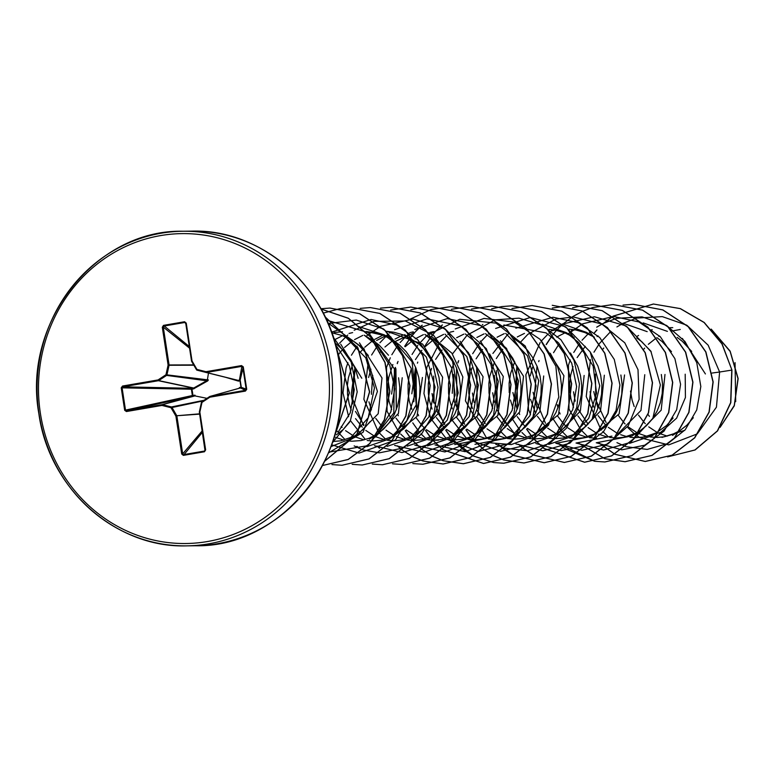 <?xml version="1.0" encoding="UTF-8"?>
<svg xmlns="http://www.w3.org/2000/svg" width="777" height="777" viewBox="0 0 777 777"><rect width="100%" height="100%" fill="white"/><g stroke="black" fill="none" stroke-linecap="round" stroke-linejoin="round"><path stroke-width="1.17" d="M204.468 451.758L205.643 449.883L204.468 451.758L183.372 455.38L181.711 454.001L175.913 416.151L171.018 407.721L161.956 405.429L126.428 411.538L124.679 410.295L121.231 387.82L122.533 386.043L158.061 379.934L165.967 374.737L208.372 379.924L207.702 380.915L193.463 388.908L191.948 389.092L191.851 388.315L193.716 388.034L207.294 380.4L208.479 373.057M206.983 398.339L194.92 395.901L193.065 396.192A0.787 0.583 77.6 0 1 192.356 395.551L191.385 389.199A0.787 0.573 91.2 0 1 191.851 388.315L122.892 386.82L122.076 387.694L125.515 410.178L126.564 410.761L162.092 404.652A0.787 0.738 74.9 0 1 162.374 404.671L171.435 406.954A0.787 0.719 78.4 0 1 171.892 407.303L176.787 415.744L199.592 413.83M239.355 388.218L239.365 387.606L240.987 387.228L240.006 380.827L238.364 381.089L225.689 377.331M194.425 395.211L195.076 395.221L194.92 395.901L162.374 404.671L161.956 405.429L162.092 404.652L194.551 395.911L194.425 395.211L192.929 395.483L193.065 396.192L126.564 410.761L126.428 411.538M121.231 387.82L191.385 389.199A0.787 0.573 91.2 0 1 191.375 389.18L191.948 389.092L192.502 392.288L192.929 395.483L192.346 395.532A0.787 0.583 77.6 0 1 192.346 395.532L124.679 410.295M652.214 329.662L650.747 330.089M638.548 335.45L637.528 336.072M705.409 373.951L682.381 338.451M691.705 351.447L682.293 341.297L677.155 337.412M603.778 348.028L602.777 349.252M671.493 351.699L662.082 341.55L656.944 337.665M598.125 335.955L597.095 336.577M585.285 346.338L577.146 357.556M573.038 366.637L570.745 374.951M570.648 375.427L569.755 382.313L569.862 391.841L570.949 398.805M651.281 351.952L641.87 341.802L636.732 337.917M574.97 329.817L571.367 330.672M564.898 332.877L556.672 337.082M532.614 367.142L530.225 375.932M562.354 323.912L586.538 332.401L594.347 337.169L584.964 332.566L575.776 329.963L569.191 329.118M554.759 330.07L551.155 330.924M514.724 361.781L510.576 373.552L509.12 383.071L509.226 392.599M578.894 342.793L593.172 366.161L596.581 393.172L588.733 418.347L571.483 436.635L585.829 426.437L591.695 419.794L596.367 412.053L599.708 403.467L601.573 394.279L601.913 384.78L600.679 375.262L597.911 366.006L590.646 352.7M542.142 324.174L566.326 332.643L574.135 337.422L564.753 332.818L555.555 330.215L548.98 329.37M524.475 333.382L517.278 336.965M502.719 349.291L501.816 350.388M501.709 350.514L496.299 358.566M494.512 362.033L489.898 375.961M489.801 376.437L488.908 383.323L489.015 392.851L490.102 399.815M559.061 431.866L565.617 426.69L571.483 420.046L576.155 412.305L579.487 403.719L581.361 394.531L581.701 385.033L580.468 375.514L577.699 366.258L570.435 352.962M504.263 333.634L497.066 337.218M482.507 349.543L481.604 350.641M481.497 350.767L476.087 358.819M471.979 367.89L470.153 374.058L468.696 383.576L468.793 393.104L470.444 402.379L472.494 408.585M530.38 437.587L558.508 414.636L563.927 375.718L540.899 340.219M453.583 374.378L452.253 393.308M490.394 442.822L511.276 444.57L531.06 437.15L545.405 426.942L551.272 420.299L555.943 412.558L559.275 403.972L561.149 394.784L561.489 385.285L560.256 375.767L557.488 366.511L550.223 353.214M484.052 333.887L476.855 337.471M454.089 362.538L449.941 374.31L448.484 383.828L448.582 393.356L449.669 400.32M518.638 432.362L525.194 427.195L531.06 420.551L535.732 412.81L539.063 404.225L540.938 395.037L541.278 385.538L540.044 376.019L537.276 366.763L533.032 358.061L527.418 350.165L520.6 343.317L513.5 338.18M463.84 334.139L456.643 337.723M442.084 350.048L441.181 351.146M441.074 351.272L435.635 359.362M431.556 368.395L429.73 374.563L428.273 384.081L428.37 393.609L429.458 400.573M496.231 435.79L519.716 411.907L523.504 376.223L500.466 340.724M415.549 367.152L411.829 393.813M498.426 432.614L504.982 427.447L510.839 420.804L515.52 413.063L518.851 404.467L520.726 395.289L521.066 385.79L519.832 376.272L517.064 367.016L512.82 358.314L507.206 350.417L500.388 343.57L495.25 339.685M494.92 339.471L493.288 338.432M453.7 331.332L450.097 332.187M443.628 334.392L435.402 338.597M432.876 340.258L425.388 346.503M421.872 350.301L420.969 351.398M420.862 351.525L415.452 359.576M411.334 368.667L409.042 376.971M408.955 377.447L408.061 384.333L408.158 393.861L409.246 400.825M469.706 438.354L497.853 415.413L503.292 376.476L480.254 340.977M395.338 367.404L391.618 394.065M447.688 445.629L470.425 437.898L478.117 432.935L484.77 427.7L490.627 421.056L495.308 413.315L498.64 404.72L500.514 395.542L500.854 386.043L499.621 376.524L496.853 367.268L489.578 353.962M433.488 331.585L429.885 332.439M423.416 334.644L415.19 338.85M412.665 340.511L405.176 346.746M392.88 364.539L388.83 377.224M388.743 377.7L387.84 384.586L387.946 394.114L389.034 401.078M449.533 438.597L477.651 415.666L483.08 376.728L460.042 341.229M415.112 332.197L394.735 341.715M372.737 375.388L371.406 394.318M457.993 433.119L464.559 427.952L470.415 421.309L475.097 413.568L478.428 404.972L480.303 395.794L480.642 386.295L479.409 376.777L476.641 367.521L469.366 354.215M413.277 331.837L409.673 332.692M403.205 334.897L394.978 339.102M393.162 340.277L384.965 346.998M381.449 350.796L380.439 352.03M370.92 369.153L368.619 377.476M429.331 438.84L457.459 415.87L462.869 376.981L451.864 353.147L431.633 336.577M388.675 334.314L376.612 340.491M354.914 367.909L351.194 394.57L352.875 403.962M437.781 433.372L444.347 428.205L450.204 421.561L454.885 413.82L458.216 405.225L460.091 396.047L460.421 386.548L459.197 377.03L456.429 367.774L452.185 359.071L446.571 351.175L439.753 344.328L434.615 340.443M434.285 340.229L424.844 334.411L436.907 344.046M393.055 332.09L389.462 332.945M382.993 335.149L374.757 339.355M372.241 341.016L364.753 347.261M362.946 349.116L360.334 352.156M352.447 365.044L348.407 377.729M348.319 378.205L347.416 385.081L347.523 394.619L349.174 403.885L351.223 410.101M415.384 436.791L438.84 412.956L442.647 377.233L422.649 344.075L386.606 331.235M404.623 334.673L426.369 357.08L435.081 387.169L428.865 416.938L409.78 438.655L424.135 428.457L429.992 421.814L434.673 414.073L438.005 405.477L439.879 396.299L440.209 386.8L438.986 377.282L436.218 368.026L431.973 359.324L426.359 351.427L419.541 344.58L404.632 334.664M408.488 337.237L403.059 334.838L393.861 332.235L387.286 331.39M372.843 332.342L369.25 333.197M362.781 335.402L354.555 339.607M352.739 340.782L344.541 347.504M342.735 349.368L340.122 352.408M340.015 352.535L338.024 355.167M390.938 336.956L366.394 331.488M396.989 345.075L411.266 368.483L414.675 395.444L406.827 420.61L389.578 438.918L403.923 428.71L409.78 422.066L414.462 414.326L417.793 405.73L419.667 396.552L419.998 387.053L418.774 377.535L416.006 368.279L411.752 359.576L406.148 351.68L399.329 344.833L394.192 340.948M393.861 340.734L382.847 335.091L373.65 332.488L367.074 331.643M352.632 332.595L349.028 333.45M342.57 335.654L334.343 339.86M388.519 355.235L379.118 345.085L373.98 341.2M373.65 340.986L364.209 335.169L376.253 344.774M342.521 331.779L334.236 332.517M332.42 332.847L331.847 332.974M354.749 437.548L378.205 413.714L382.012 377.991L359.43 342.812M368.308 355.477L358.896 345.338L353.768 341.453M353.438 341.239L342.424 335.596L331.76 332.741M361.8 378.244L340.744 344.221M358.139 378.292L355.371 369.036L351.117 360.334L345.512 352.437L334.965 342.686M630.497 391.084L632.148 400.359L634.197 406.565M638.509 415.103L644.356 422.717M644.473 422.834L645.298 423.688M648.766 426.874L656.905 432.284M658.954 433.294L667.268 436.12M661.994 437.402L684.712 430.351M618.298 415.355L624.145 422.97M624.261 423.086L625.077 423.941M628.554 427.127L636.897 432.643M638.743 433.537L647.056 436.373M650.155 436.965L657.177 437.461L664.296 436.771L672.426 434.44L680.04 430.536L686.887 425.174L693.327 417.725M593.735 391.55L597.999 408.391M640.627 437.665L660.635 432.43L676.621 418.162L685.421 397.503L685.197 374.203M590.073 391.589L591.161 398.552M591.268 399.028L593.774 407.07M598.086 415.608L604.865 424.193M608.342 427.379L616.501 432.799M620.648 434.693L626.845 436.625M629.933 437.218L634.702 437.684M634.858 437.684L644.084 437.024L656.109 432.925M652.34 435.635L666.676 425.427L673.115 417.977M573.523 391.802L575.203 401.175M577.787 408.644L588.092 424.164M637.723 434.013L661.178 410.188L664.986 374.456M571.056 399.281L573.552 407.313M577.874 415.86L583.721 423.475M583.838 423.591L586.276 426.01M588.131 427.632L596.27 433.042M598.319 434.052L606.633 436.878M609.741 437.47L616.753 437.966L623.873 437.276L635.945 433.148M639.908 430.856L646.464 425.679L652.33 419.036L657.002 411.295L660.343 402.709L662.208 393.521L662.548 384.023L661.324 374.504M617.511 434.275L640.986 410.411L644.774 374.708M557.663 416.113L563.51 423.727M563.626 423.844L566.064 426.262M567.919 427.884L576.262 433.401M578.098 434.294L586.421 437.13M589.51 437.723L596.542 438.218M533.1 392.307L537.363 409.139M590.976 436.839L619.133 413.898L624.562 374.961M530.526 399.31L535.576 413.121M537.451 416.365L544.23 424.951M547.707 428.137L555.856 433.556M557.896 434.547L566.21 437.383M569.288 437.975L576.33 438.471L583.44 437.781L595.483 433.683M555.827 443.308L591.695 436.383L606.041 426.185L611.907 419.541L616.579 411.8L619.92 403.214L621.785 394.026L622.124 384.528L620.891 375.009M512.888 392.55L517.152 409.401M577.088 434.77L600.543 410.946L604.351 375.213M510.421 400.038L512.917 408.071M517.239 416.618L523.086 424.232M523.193 424.349L524.019 425.204M527.496 428.389L535.644 433.809M537.684 434.799L545.988 437.636M549.096 438.228L553.855 438.694M554.011 438.694L563.228 438.034L575.31 433.906M492.676 392.803L494.366 402.214M496.94 409.654L505.438 423.212M556.866 435.033L580.351 411.15L584.139 375.466M490.2 400.291L492.705 408.323M497.027 416.87L503.807 425.446M507.284 428.642L515.433 434.061M517.463 435.052L525.776 437.888M528.894 438.481L533.644 438.947M543.939 448.484L533.799 438.956L543.016 438.286L555.099 434.158M472.465 393.055L474.155 402.467M476.728 409.897L485.227 423.465M476.816 417.123L483.595 425.709M487.072 428.894L495.415 434.411M497.261 435.305L505.565 438.141M507.41 438.519L513.422 439.199M513.587 439.199L522.804 438.539L534.906 434.401M516.452 435.528L539.908 411.703L543.715 375.971M449.776 400.796L452.282 408.838M456.604 417.375L462.451 424.99M462.558 425.106L463.383 425.961M466.86 429.147L475 434.566M477.039 435.557L485.353 438.393M488.461 438.986L495.473 439.481L502.593 438.791L514.685 434.664M432.041 393.56L433.731 402.972M436.305 410.411L444.803 423.97M429.564 401.049L432.07 409.081M436.392 417.628L443.172 426.214M446.61 429.37L454.798 434.819M456.827 435.81L465.141 438.646M468.24 439.238L475.262 439.733L482.381 439.044L490.51 436.713L498.135 432.808M409.353 401.301L411.859 409.343M416.181 417.88L422.028 425.495M422.134 425.611L422.96 426.466M426.427 429.652L434.586 435.071M436.587 436.043L444.93 438.898M448.038 439.491L452.787 439.957M463.092 449.494L452.942 439.967L462.169 439.296L470.299 436.965L477.923 433.061M389.141 401.554L391.647 409.596M395.969 418.133L402.739 426.709M406.225 429.904L414.364 435.324M416.404 436.315L424.718 439.151M427.826 439.743L432.575 440.209M442.88 449.747L432.731 440.219L441.958 439.549L454.05 435.411M368.929 401.806L371.435 409.848M375.757 418.385L381.604 426M381.711 426.117L382.527 426.962M386.014 430.157L394.162 435.576M396.192 436.567L404.506 439.403M407.604 439.996L412.364 440.462M422.669 450L412.519 440.472L421.746 439.801L433.828 435.674M355.458 411.421L363.957 424.99M355.545 418.638L362.325 427.224M365.792 430.409L373.941 435.829M375.99 436.82L384.294 439.656M387.393 440.248L394.415 440.744L401.534 440.054L413.587 435.936M388.879 439.355L417.016 416.414L422.435 377.486M341.181 426.505L342.103 427.467M345.58 430.662L353.739 436.082M355.769 437.072L364.083 439.899M367.191 440.501L371.94 440.967M372.105 440.967L381.322 440.306L393.415 436.169M374.951 437.305L398.436 413.432L402.224 377.739M335.557 437.325L343.871 440.151M346.979 440.753L351.728 441.219M351.894 441.219L361.111 440.559L369.24 438.228L376.855 434.324M377.146 434.129L383.712 428.962L389.568 422.319L394.25 414.578L397.581 405.982L399.456 396.804L399.786 387.305L398.562 377.787M332.838 441.501L340.899 440.812L353.001 436.674M356.934 434.382L363.5 429.215L369.93 421.765M336.431 434.829L343.279 429.467L349.718 422.018M647.999 414.462L649.417 416.355M735.042 362.626L735.693 401.67M680.254 329.477L671.872 331.031M659.605 336.023L658.809 336.47M656.021 338.189L648.329 344.308M644.667 348.125L643.657 349.32M712.043 373.047L719.619 372.018L716.433 407.177L697.251 433.896L668.715 444.891L639.879 437.674M639.733 437.587L636.606 435.508M636.499 435.431L635.732 434.867M634.459 433.887L627.913 427.671M686.994 325.378L708.158 345.182L719.619 372.018L731.769 370.105L730.642 402.661L717.414 430.876L694.929 449.97L667.589 456.886L695.104 449.97L717.579 430.876L730.817 402.661L731.944 370.095L722.095 343.861L704.224 322.474L680.399 308.615L653.486 304.03L613.208 316.171M711.577 329.545L730.137 351.457L737.985 378.593L734.246 405.507L720.357 426.952M653.486 304.03L680.234 308.624L704.049 322.474L721.93 343.861L731.944 370.095M711.178 329.108L730.137 351.146L738.15 378.603L734.304 405.817L720.075 427.379M336.354 345.833L349.436 366.064L354.283 389.675L350.262 412.81L338.228 431.973M351.806 340.2L343.997 335.421L365.782 357.886L374.456 387.927L368.211 417.764L349.155 439.423L331.041 446.581M376.758 345.299L389.811 365.413L394.697 388.821L390.86 411.859L379.069 431.031M357.459 326.165L384.421 334.916L396.484 344.551M389.578 438.918L366.831 446.658M409.78 438.655L387.053 446.396M437.412 344.57L451.709 367.977L455.108 394.949L447.251 420.124L430.002 438.413L407.245 446.153M363.558 425.543L352.437 398.591L355.108 368.395M445.056 334.159L466.831 356.604L475.514 386.664L469.289 416.472L450.213 438.16L427.467 445.901M465.268 333.916L477.311 343.502M477.816 344.026L490.889 364.199L495.755 387.538L491.899 410.625L480.108 429.798M393.589 402.059L395.542 367.9M485.479 333.654L497.552 343.308M498.057 343.832L511.111 363.966L515.977 387.305L512.121 410.363L500.339 429.516M498.329 432.682L490.637 437.655L454.768 444.561M413.801 401.767L415.753 367.657M505.691 333.401L527.486 355.885L536.149 385.907L529.914 415.744L510.848 437.402L474.951 444.308M444.405 424.543L434.081 401.874L433.692 376.087M464.617 424.281L454.292 401.612L453.904 375.825M503.836 324.971L546.114 332.896L558.187 342.54M558.692 343.065L571.726 363.16L576.612 386.538L572.746 409.644L560.975 428.758M558.964 431.925L551.272 436.897L528.525 444.638M566.326 332.643L578.389 342.278M571.483 436.635L548.737 444.386M514.549 433.585L498.892 413.432M497.125 409.188L494.337 375.359M514.86 400.505L516.812 366.375M611.917 436.14L576.029 443.045M545.473 423.271L534.333 396.28L537.024 366.122M639.811 430.914L632.128 435.887L596.26 442.793M622.989 323.154L647.173 331.643M652.33 435.625L629.593 443.366M643.191 322.902L667.394 331.381M606.109 422.513L595.804 399.893L595.396 374.087M686.518 325.097L662.305 316.618L636.781 318.075M636.664 318.104L623.144 323.29M623.037 323.349L616.919 326.932M610.508 331.73L599.601 343.337M599.504 343.453L593.968 352.195M590.501 359.673L586.227 396.513L600.708 429.147M600.806 429.263L601.447 430.011M602.816 431.526L607.604 436.111M616.957 442.647L625.825 446.62M625.941 446.658L647.212 449.417L667.929 443.521L685.236 429.749L696.755 409.887L700.825 386.519L696.765 362.674L684.955 341.462L666.783 325.631M666.307 325.349L642.084 316.87L616.569 318.327M616.443 318.356L602.933 323.543M602.826 323.601L596.707 327.185M590.287 331.993L589.316 332.818M588.14 333.877L582.041 340.239M579.496 343.434L573.756 352.447M570.289 359.916L568.521 364.937M568.424 365.219L568.987 408.935M569.085 409.207L580.497 429.399M580.594 429.516L587.393 436.363M596.726 442.89L621.746 449.796M621.911 449.805L644.725 445.202L664.034 431.138L676.689 409.732L680.574 384.275L674.892 358.644L660.333 336.762L638.917 321.95L613.723 316.482M613.548 316.482L582.721 323.795M582.614 323.854L568.259 333.828M559.081 343.958L553.545 352.7M552.68 418.269L560.285 429.652M560.382 429.768L567.171 436.616M576.524 443.152L603.544 450.058L630.38 442.434M630.788 442.181L652.855 418.327L660.372 384.945L650.825 351.146L626.359 326.136M625.883 325.854L594.405 316.754L562.509 324.048M562.402 324.106L552.117 330.672M549.863 332.488L548.921 333.304M547.707 334.382L541.618 340.744M540.161 342.521L525.844 374.786L528.564 409.44M528.651 409.712L530.526 414.462M540.811 430.759L546.959 436.868M556.322 443.405L581.973 450.31L607.731 444.046L628.224 425.845L639.131 399.31L638.004 369.677L624.786 342.803L601.796 323.999L573.3 316.987M573.125 316.987L555.934 319.085M555.808 319.114L527.836 334.333L519.949 342.774M512.257 418.774L519.794 430.079M521.969 432.536L526.748 437.121M535.829 443.492L561.111 450.553M561.276 450.563L584.09 445.959L603.389 431.886L616.054 410.489L619.929 385.033L614.257 359.401L599.698 337.519L578.282 322.708L553.088 317.239M552.913 317.239L515.86 328.195M509.391 333.042L507.624 334.586M507.284 334.887L492.909 353.457M500.378 431.264L506.536 437.373M515.879 443.9L542.909 450.815L569.745 443.191M570.153 442.939L592.22 419.085L599.737 385.703L590.19 351.903L565.724 326.894M565.248 326.612L530.196 317.511L495.639 328.448M489.228 333.246L488.286 334.061M487.072 335.14L480.982 341.501M479.526 343.279L472.698 353.71M471.134 356.789L465.433 400.835L486.324 437.626M495.687 444.162L504.555 448.135M504.671 448.174L527.544 450.786L549.533 443.444M549.941 443.191L566.423 428.214L576.748 407.527L579.428 383.838L573.96 360.217L560.907 339.743L541.812 325.087L518.997 318.152L495.299 319.842M495.172 319.871L467.2 335.091M467.162 335.12L452.486 353.962M451.622 419.531L466.113 437.878M467.637 439.141L500.475 451.311M500.641 451.32L527.486 444.735L548.475 425.242L558.78 397.037L555.866 366.171L540.025 339.277L514.345 322.134L484.013 318.424L455.225 328.953M448.815 333.741L447.853 334.566M446.649 335.645L440.559 342.006M439.102 343.784L426.845 367.298L423.96 393.521L430.701 418.395L445.813 438.063M447.426 439.393L478.447 451.486L510.45 443.123L533.032 416.87L538.714 380.798L525.194 345.988L496.066 323.145L459.731 319.279L426.777 335.596L418.89 344.036M417.803 345.454L412.053 354.467M412.781 422.902L418.725 431.332M420.901 433.799L425.689 438.383M435.042 444.92L465.122 451.699L494.094 440.705L513.791 414.869L518.512 381.099L506.526 348.417L480.594 325.553L447.202 318.609L414.801 329.458M408.381 334.256L406.565 335.849M406.225 336.15L400.126 342.511M398.679 344.289L397.474 345.852M397.387 345.979L391.841 354.72M390.287 357.799L386.606 367.2M386.519 367.492L387.072 411.208M387.169 411.48L398.582 431.672M398.679 431.779L399.32 432.527M400.689 434.052L405.477 438.636M414.811 445.153L444.881 451.952L473.873 440.967L493.58 415.141L498.3 381.371L486.315 348.679L460.392 325.806L426.991 318.861L394.58 329.71M388.179 334.498L387.218 335.324M386.014 336.402L379.914 342.764M378.467 344.541L377.263 346.105M377.175 346.231L371.61 355.011M368.172 362.441L363.889 399.281L378.37 431.925M378.467 432.041L385.266 438.888M394.629 445.425L423.892 452.253L452.34 442.181L472.329 417.773L478.379 385.217L468.541 352.777L444.9 328.681L413.034 319.046L380.594 326.321M380.487 326.369L368.444 334.353M368.347 334.44L366.142 336.354M357.167 346.212L351.418 355.225M347.95 362.704L346.183 367.715M346.095 367.997L343.007 392.851L348.611 416.734M350.553 420.794L365.054 439.141M374.407 445.677L402.03 452.573L429.312 444.308L449.698 422.766L458.197 392.841L452.525 361.344L433.624 335.431L405.439 321.008L374.028 321.357M373.902 321.387L354.157 330.215M347.746 335.013L339.491 343.269M336.752 346.736L336.247 347.426M336.179 430.215L344.842 439.393M354.157 445.901L363.063 449.902M363.18 449.941L379.205 452.826M379.361 452.836L402.175 448.232L421.484 434.158L434.139 412.762L438.024 387.305L432.352 361.674L417.793 339.792L396.377 324.98L371.173 319.512M370.998 319.512L331.546 332.129M331.682 444.823L358.993 453.078M359.149 453.078L395.454 440.035L416.278 404.749L412.111 361.868L383.809 329.166M383.343 328.885L356.293 320.066L328.156 323.533M328.856 452.146L367.618 445.707M368.026 445.464L393.822 412.956L394.395 368.929L368.551 332.682L326.641 320.085M328.545 452.884L363.18 432.177L377.418 391.423L363.995 348.688L327.875 322.892M332.43 442.696L350.378 420.716L357.206 391.851L351.214 362.033L333.343 337.373M653.311 304.04L613.121 316.122M613.043 316.171L603.758 323.125M596.775 329.982L594.454 332.673M599.388 443.327L614.762 454.215M614.85 454.254L645.172 461.47L672.095 455.147L694.58 437.82L709.012 412.111L712.995 381.963L705.73 351.942L688.14 326.641L662.713 309.906L633.109 304.293L623.008 305.089M557.284 405.021L557.993 407.828M579.186 443.58L604.71 458.683M604.797 458.712L624.97 461.723L651.893 455.4L674.378 438.063L688.801 412.364L692.783 382.206L685.518 352.195L667.929 326.894L642.501 310.159L612.907 304.545L592.802 307.517M592.715 307.546L582.74 311.208M582.653 311.247L572.698 316.627M572.62 316.676L562.684 324.194M562.606 324.271L557.119 329.652M556.351 330.487L552.709 334.819M551.573 336.305L546.173 344.512M539.053 360.567L538.704 361.645M558.974 443.842L564.151 448.232M564.238 448.3L594.638 461.295M559.168 443.861L594.726 461.276L604.759 461.975L631.682 455.652L654.166 438.315L668.589 412.616L672.571 382.459L665.306 352.447L647.717 327.146L622.29 310.411L592.696 304.798L582.672 305.584L572.668 307.789M582.585 305.594L572.591 307.77M516.423 369.998L517.569 408.333M524.572 425.747L525.32 427.078M526.573 429.176L531.371 436.033M532.177 437.043L533.449 438.558M544.026 448.552L584.547 462.228L611.47 455.905L633.945 438.568L648.377 412.869L652.359 382.711L645.095 352.7L627.505 327.399L602.068 310.664L572.474 305.04L552.292 308.051M518.55 444.337L523.727 448.737M523.815 448.805L533.916 455.225M534.003 455.264L564.325 462.48L591.248 456.157L613.733 438.82L628.166 413.121L632.148 382.964L624.883 352.952L607.284 327.651L581.847 310.917L552.253 305.293L582.022 310.917L607.459 327.641L625.048 352.952L632.313 382.964L628.331 413.121L613.898 438.82L591.423 456.157L564.325 462.48M476.651 367.56L477.146 408.838M498.339 444.599L503.515 448.989M503.603 449.057L513.704 455.477M513.791 455.516L544.104 462.733L571.037 456.41L593.521 439.083L607.944 413.374L611.936 383.216L604.671 353.205L587.072 327.904L561.635 311.169L532.041 305.555L511.956 308.527M458.187 361.596L457.867 362.636M463.927 426.505L464.685 427.836M465.938 429.934L470.736 436.791M471.542 437.791L472.814 439.316M473.154 439.714L483.304 449.242M483.391 449.31L493.492 455.73M493.58 455.769L503.651 459.945M503.739 459.974L523.892 462.985L550.825 456.662L573.309 439.335L587.733 413.636L591.715 383.479L584.459 353.457L566.87 328.156L541.433 311.422L511.829 305.808L501.816 306.594M501.738 306.604L491.656 308.809M443.716 426.758L444.473 428.088M445.697 430.147L450.524 437.043M451.32 438.043L452.573 439.529M463.179 449.562L473.28 455.982M473.358 456.021L493.58 462.558M473.446 455.973L493.657 462.538L503.69 463.238L530.613 456.915L553.098 439.578L567.521 413.879L571.503 383.731L564.248 353.71L546.658 328.409L521.221 311.674L491.627 306.06L471.445 309.061M442.064 325.145L435.839 331.167M435.081 332.002L431.439 336.334M430.293 337.82L424.893 346.037M417.773 362.101L417.424 363.189M416.016 368.317L416.501 409.596M423.504 427.01L424.261 428.341M425.505 430.439L430.312 437.296M431.109 438.286L432.391 439.821M442.958 449.815L483.488 463.49L510.411 457.167L532.886 439.831L547.309 414.131L551.291 383.974L544.036 353.962L526.447 328.661L501.019 311.927L471.416 306.303L451.32 309.285M421.843 325.398L421.202 325.961M421.115 326.039L415.627 331.42M414.869 332.255L411.14 336.694M410.081 338.073L404.681 346.289M397.562 362.354L397.212 363.451M395.804 368.57L396.289 409.848M403.292 427.263L404.04 428.593M405.293 430.691L410.101 437.548M410.897 438.549L412.179 440.073M422.746 450.068L432.857 456.487M432.935 456.526L443.016 460.703M443.094 460.732L463.277 463.743L490.2 457.42L512.674 440.083L527.097 414.384L531.079 384.226L523.824 354.215L506.235 328.914L480.798 312.179L451.204 306.556L431.099 309.537M431.021 309.567L410.45 319.007M397.28 445.862L402.457 450.252M402.535 450.32L412.645 456.74M412.723 456.779L422.805 460.955M422.882 460.984L443.055 463.995L469.978 457.672L492.463 440.336L506.886 414.636L510.868 384.479L503.613 354.467L486.013 329.166L460.576 312.432L430.982 306.808L420.969 307.605M420.891 307.614L410.81 309.819M377.059 446.105L379.263 448.076M412.81 463.578L422.834 464.248L449.766 457.925L472.251 440.588L486.674 414.889L490.656 384.732L483.401 354.72L465.802 329.419L440.365 312.684L410.761 307.061L390.598 310.072M356.837 446.348L359.052 448.329M392.511 463.82L402.622 464.5L429.545 458.177L452.029 440.85L466.462 415.141L470.444 384.994L463.189 354.972L445.59 329.671L420.153 312.937L390.549 307.313L380.468 308.119M372.3 464.073L382.41 464.753L409.333 458.43L431.818 441.103L446.251 415.394L450.233 385.246L442.977 355.225L425.388 329.924L399.951 313.189L370.347 307.566L360.246 308.372M352.175 464.335L362.208 465.005L389.131 458.683L411.616 441.346L426.039 415.646L430.021 385.489L422.766 355.477L405.176 330.176L379.739 313.442L350.145 307.818L340.122 308.615M340.035 308.624L323.261 313.112M331.964 464.588L342.006 465.258L368.92 458.935L391.404 441.598L405.827 415.899L409.809 385.742L402.554 355.73L384.965 330.429L359.528 313.694L329.934 308.071L320.92 308.731M321.076 309.023L348.31 318.211L370.619 336.868L385.081 362.432L389.879 391.365L384.518 419.687L369.901 443.492L348.203 459.498L322.591 465.501L348.154 459.45L369.794 443.434L384.362 419.648L389.714 391.365L384.926 362.48L370.503 336.946L348.271 318.279L321.095 309.042M324.844 461.052L356.905 434.168L369.493 391.831L357.847 347.96L325.184 316.987M333.78 438.597L349.271 392.822L335.586 344.91M613.121 316.229L604.147 322.931M596.989 329.934L594.551 332.76M599.591 443.356L614.85 454.166M614.928 454.215L645.337 461.47L672.27 455.147L694.755 437.82L709.178 412.111L713.16 381.963L705.904 351.942L688.315 326.641L662.878 309.906L633.274 304.283L623.096 305.108M557.371 404.671L558.09 407.566M559.595 412.548L560.091 413.976M579.38 443.609L604.797 458.653M604.885 458.683L625.145 461.723L652.058 455.4L674.543 438.063L688.966 412.364L692.948 382.206L685.693 352.195L668.103 326.894L642.666 310.159L613.072 304.535L592.89 307.546M563.723 323.436L562.771 324.271M554.127 333.265L552.797 334.926M551.689 336.373L546.28 344.619M594.803 461.295L604.933 461.975L631.847 455.652L654.331 438.315L668.754 412.616L672.736 382.459L665.481 352.447L647.892 327.146L622.455 310.411L592.861 304.788L582.75 305.594M516.52 370.357L517.667 408.071M519.172 413.053L519.667 414.481M524.931 426.107L525.427 426.971M526.68 429.079L531.497 435.984M532.313 436.995L533.644 438.587M533.964 438.956L544.026 448.416M544.104 448.484L584.712 462.228L611.635 455.905L634.119 438.568L648.542 412.869L652.525 382.711L645.26 352.7L627.67 327.399L602.243 310.664L572.639 305.04L552.379 308.071M496.309 370.61L497.455 408.323M498.951 413.306L499.456 414.733M518.745 444.366L523.805 448.669M523.892 448.737L534.003 455.176M534.081 455.215L564.49 462.48M476.757 367.832L477.243 408.576M478.739 413.549L479.244 414.986M498.533 444.619L513.791 455.429M513.869 455.468L544.279 462.733L571.202 456.41L593.686 439.073L608.119 413.374L612.101 383.216L604.836 353.205L587.247 327.904L561.81 311.159L532.206 305.546L512.033 308.547M482.867 324.446L482.216 325.019M458.673 360.654L457.954 362.898M456.546 368.084L457.031 408.828M458.527 413.811L458.945 414.996M464.296 426.855L464.792 427.729M466.045 429.836L470.862 436.742M471.668 437.752L473.008 439.345M473.329 439.714L483.381 449.174M483.469 449.242L493.57 455.681M493.657 455.72L503.739 459.916M503.817 459.945L524.067 462.985L550.99 456.662L573.475 439.335L587.907 413.626L591.889 383.469L584.625 353.457L567.035 328.156L541.598 311.422L511.994 305.798L501.903 306.604M501.816 306.614L491.822 308.799M444.085 427.107L444.58 427.981M445.813 430.06L450.65 436.985M451.456 438.005L452.758 439.559M453.117 439.967L473.358 455.934M493.745 462.558L503.865 463.238L530.788 456.915L553.263 439.578L567.696 413.879L571.678 383.721L564.413 353.71L546.823 328.409L521.396 311.674L491.792 306.051L471.61 309.052M442.443 324.951L441.414 325.854M432.857 334.78L431.526 336.441M415.462 371.62L416.598 409.333M418.104 414.306L418.609 415.744M423.873 427.36L424.368 428.234M425.621 430.341L430.439 437.237M431.245 438.247L432.585 439.85M432.906 440.219L442.958 449.679M443.045 449.747L483.653 463.49L510.576 457.167L533.061 439.831L547.484 414.131L551.466 383.974L544.201 353.962L526.612 328.661L501.184 311.927L471.59 306.303L451.398 309.304M422.232 325.204L421.289 326.039M421.202 326.107L415.821 331.39M415.083 332.206L411.315 336.694M410.207 338.141L404.798 346.387M398.038 361.402L397.319 363.655M395.911 368.842L396.387 409.586M397.892 414.568L398.31 415.753M403.661 427.622L404.157 428.486M405.409 430.594L410.227 437.49M411.033 438.51L412.373 440.103M412.694 440.472L422.746 449.932M422.834 450L432.935 456.439M433.022 456.487L443.094 460.674M443.181 460.703L463.442 463.743L490.365 457.42L512.849 440.083L527.272 414.384L531.254 384.226L523.989 354.215L506.4 328.914L480.973 312.179L451.369 306.556L431.186 309.557M397.474 445.891L402.535 450.184M402.622 450.252L412.723 456.691M412.81 456.73L422.882 460.926M422.97 460.955L443.22 463.995L470.153 457.672L492.628 440.336L507.06 414.636L511.043 384.479L503.778 354.467L486.188 329.166L460.751 312.432L431.148 306.808L421.056 307.614M420.969 307.624L410.887 309.838M377.263 446.134L379.603 448.232M422.921 464.248L449.932 457.925L472.416 440.588L486.849 414.889L490.831 384.732L483.566 354.71L465.967 329.409L440.53 312.675L410.926 307.061L390.676 310.091M357.031 446.377L359.392 448.484M402.709 464.5L429.72 458.177L452.204 440.85L466.627 415.141L470.609 384.984L463.354 354.972L445.765 329.671L420.328 312.927L390.724 307.313L380.545 308.129M382.498 464.753L409.508 458.43L431.993 441.093L446.416 415.394L450.398 385.237L443.143 355.225L425.553 329.924L400.116 313.189L370.435 307.566M362.296 465.005L389.306 458.683L411.781 441.346L426.204 415.646L430.186 385.489L422.931 355.477L405.341 330.176L379.904 313.442L350.223 307.818M342.084 465.258L369.094 458.925L391.569 441.598L405.992 415.899L409.974 385.742L402.719 355.73L385.13 330.429L359.702 313.694L330.021 308.071M324.805 461.13L357.012 434.265L369.667 391.831L357.954 347.853L325.126 316.87M333.663 438.986L349.436 392.812L335.46 344.464M191.55 361.082L185.761 323.251L184.858 322.465L163.753 326.087L163.287 327.117L169.075 364.967L168.104 365.093L169.065 365.268L166.929 374.912A0.787 0.719 97 0 1 166.608 375.398L165.967 374.737L168.104 365.093L162.306 327.243L163.481 325.378L184.576 321.746L186.237 323.125L192.036 360.975L196.931 369.415L205.992 371.697L241.521 365.588L243.269 366.831L246.717 389.316L245.415 391.084L209.887 397.193L201.981 402.399L199.844 412.043L205.643 449.883M238.364 381.089L238.063 380.409L239.413 380.138A0.787 0.777 -169.9 0 1 240.287 380.788L241.258 387.121A0.787 0.787 -65 0 1 240.617 388.014A0.787 0.505 81.1 0 0 240.987 387.228L246.717 389.316M181.711 454.001L183.43 454.662L204.526 451.039L205.109 449.873M209.712 396.542L201.816 401.738A0.787 0.787 0 0 0 201.486 402.224L199.378 411.859L201.505 402.214A0.787 0.758 77.6 0 1 201.797 401.758M239.316 388.257L209.945 396.435A0.787 0.787 0 0 0 209.732 396.532L209.732 396.532A0.787 0.748 74.4 0 1 210.023 396.416L245.551 390.307L246.202 389.423L242.764 366.948L241.521 365.588M245.415 391.084L245.551 390.307L240.617 388.014L239.471 388.189A0.787 0.505 81.1 0 0 239.831 387.402M243.269 366.831L240.006 380.827A0.787 0.505 -103.3 0 0 239.413 380.138L241.88 366.355L206.352 372.465A0.787 0.738 104 0 1 206.07 372.455L205.992 371.697L206.352 372.465L238.277 380.409A0.787 0.505 -103.3 0 1 238.869 381.099M238.063 380.409L206.07 372.455L238.277 380.409M197.008 370.173A0.787 0.748 103.9 0 1 196.552 369.823L196.931 369.415L197.008 370.173L206.07 372.455L197.008 370.173A0.787 0.787 0 0 1 196.523 369.803L191.628 361.363L192.036 360.975L191.53 361.091A0.787 0.787 0 0 0 191.628 361.363A0.787 0.758 95.8 0 1 191.55 361.101L185.732 323.242L184.576 321.746M186.237 323.125L184.858 322.465L185.8 323.679M193.463 388.908L193.366 388.131L158.421 380.711L158.061 379.934L158.693 380.604A0.787 0.728 102 0 1 158.421 380.711L122.892 386.82L122.533 386.043M207.702 380.915L166.608 375.398L158.693 380.604L193.716 388.034L194.075 388.704M183.372 455.38L202.418 432.294M205.157 449.99L199.368 412.16A0.787 0.787 0 0 1 199.349 411.868L199.844 412.043L199.339 412.15A0.787 0.758 88.3 0 1 199.368 411.888M201.486 402.224L209.732 396.532L209.887 397.193L210.023 396.416L239.471 388.189M199.64 414.122L176.787 415.744A0.787 0.709 85.2 0 1 176.884 416.025L182.682 453.875L202.205 430.876M204.03 400.281L171.435 406.954L171.018 407.721L203.05 400.922M196.523 369.765L191.628 361.363M162.306 327.243L163.287 327.117L189.549 348.154M189.306 346.552L163.481 325.378M38.996 413.626A157.323 147.717 -90.7 0 0 186.752 545.862A157.323 147.717 -90.7 0 0 330.575 363.49A157.323 147.717 -90.7 0 0 182.818 231.245A157.323 147.717 -90.7 0 0 38.986 413.539M327.573 363.869A154.963 145.493 -90.7 0 0 160.567 235.586A154.963 145.493 -90.7 0 0 40.375 413.257A154.963 145.493 -90.7 0 0 207.381 541.55A154.963 145.493 -90.7 0 0 327.573 363.869M339.355 363.374A157.323 147.717 -90.7 0 0 191.598 231.138L182.818 231.245C96.037 229.302 22.106 322.144 38.85 413.607C48.922 488.811 115.928 548.319 186.752 545.862L195.532 545.755A157.323 147.717 -90.7 0 0 339.355 363.374M193.852 365.209L169.065 365.268A0.787 0.709 89.9 0 0 169.075 364.967L193.677 364.899M199.368 412.16L205.021 450.67M191.598 231.138C262.412 228.681 329.419 288.18 339.5 363.393C356.245 454.836 282.323 547.698 195.532 545.755M672.765 327.651L670.007 327.69M438.51 440.19L434.838 440.238M349.155 439.423L356.837 434.45M369.366 439.17L377.049 434.197M384.421 334.916L392.23 339.695M430.002 438.413L437.694 433.44M450.213 438.16L457.906 433.187M510.848 437.402L518.541 432.43M672.552 435.382L680.234 430.409M185.732 323.242L185.509 322.737"/></g></svg>
